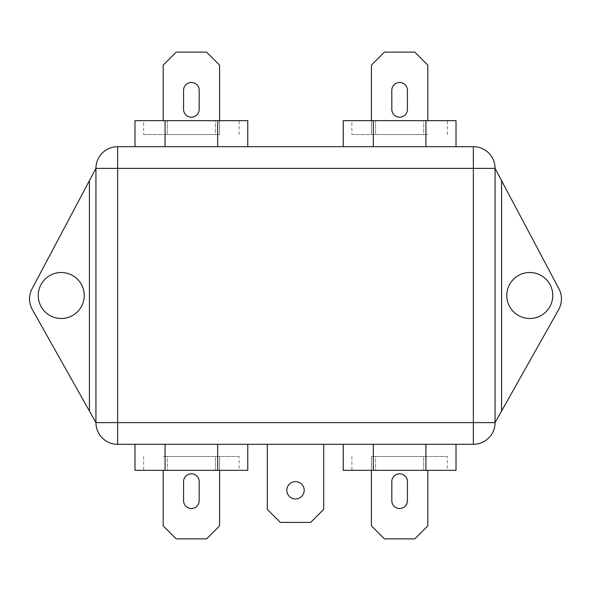 <?xml version="1.0" encoding="UTF-8"?>
<svg xmlns="http://www.w3.org/2000/svg" width="591" height="591" viewBox="0 0 591 591"><rect width="100%" height="100%" fill="white"/><g stroke="black" fill="none" stroke-linecap="round" stroke-linejoin="round"><path stroke-width="0.44" stroke-dasharray="2.96 2.22" d="M295.5 481.613A8.68 8.68 0 0 0 286.82 490.294A8.68 8.68 0 0 0 295.5 498.967A8.68 8.68 0 0 0 304.18 490.294A8.68 8.68 0 0 0 295.5 481.613M61.228 318.49A22.99 22.99 0 0 1 38.238 295.5A22.99 22.99 0 0 1 61.228 272.51A22.99 22.99 0 0 1 84.225 295.5A22.99 22.99 0 0 1 61.228 318.49M529.772 318.49A22.99 22.99 0 0 1 506.775 295.5A22.99 22.99 0 0 1 529.772 272.51A22.99 22.99 0 0 1 552.762 295.5A22.99 22.99 0 0 1 529.772 318.49M191.381 508.511A7.809 7.809 0 0 0 199.189 500.703L199.189 481.613A7.809 7.809 0 0 0 191.381 473.805A7.809 7.809 0 0 0 183.572 481.613L183.572 500.703A7.809 7.809 0 0 0 191.381 508.511M239.104 456.451L215.434 456.451L215.434 470.333L167.319 470.333L239.104 470.333L215.434 470.333L215.434 456.451L239.104 456.451L239.104 470.333M134.984 470.333L165.081 470.333L165.081 444.306L217.68 444.306L165.081 444.306M399.619 508.511A7.809 7.809 0 0 0 407.428 500.703L407.428 481.613A7.809 7.809 0 0 0 399.619 473.805A7.809 7.809 0 0 0 391.811 481.613L391.811 500.703A7.809 7.809 0 0 0 399.619 508.511M447.343 456.451L423.681 456.451L423.681 470.333L375.566 470.333L447.343 470.333L423.681 470.333L423.681 456.451L447.343 456.451L447.343 470.333M343.223 470.333L373.32 470.333L373.32 444.306L425.919 444.306L373.32 444.306M191.381 117.195A7.809 7.809 0 0 0 199.189 109.387L199.189 90.297A7.809 7.809 0 0 0 191.381 82.489A7.809 7.809 0 0 0 183.572 90.297L183.572 109.387A7.809 7.809 0 0 0 191.381 117.195M143.657 134.549L167.319 134.549L167.319 120.667L215.434 120.667L143.657 120.667L167.319 120.667L167.319 134.549L143.657 134.549L143.657 120.667M247.777 120.667L217.68 120.667L217.68 146.694L165.081 146.694L217.68 146.694M399.619 117.195A7.809 7.809 0 0 0 407.428 109.387L407.428 90.297A7.809 7.809 0 0 0 399.619 82.489A7.809 7.809 0 0 0 391.811 90.297L391.811 109.387A7.809 7.809 0 0 0 399.619 117.195M351.896 134.549L375.566 134.549L375.566 120.667L423.681 120.667L351.896 120.667L375.566 120.667L375.566 134.549L351.896 134.549L351.896 120.667M456.016 120.667L425.919 120.667L425.919 146.694L373.32 146.694L425.919 146.694M495.066 422.617L495.066 168.383L558.923 288.777A21.69 21.69 0 0 1 558.665 309.581L495.066 422.617A21.69 21.69 0 0 1 473.369 444.306L117.631 444.306A21.69 21.69 0 0 1 95.934 422.617L32.335 309.581A21.69 21.69 0 0 1 32.077 288.777L95.934 168.383L95.934 422.617M425.919 444.306L456.016 444.306L425.919 444.306L425.919 470.333L456.016 470.333M217.68 444.306L247.777 444.306L217.68 444.306L217.68 470.333L247.777 470.333M323.698 444.306L267.302 444.306L323.698 444.306L323.698 509.383L310.681 522.392L280.319 522.392L267.302 509.383L267.302 444.306M167.319 456.451L215.434 456.451L167.319 456.451L167.319 470.333L143.657 470.333L167.319 470.333L167.319 456.451M163.182 470.333L163.182 525.864L176.199 538.881L206.562 538.881L219.579 525.864L219.579 456.451L163.182 456.451L219.579 456.451L219.579 470.333M375.566 456.451L423.681 456.451L375.566 456.451L375.566 470.333L351.896 470.333L375.566 470.333L375.566 456.451M371.421 470.333L371.421 456.451L427.818 456.451L371.421 456.451L371.421 525.864L384.438 538.881L414.801 538.881L427.818 525.864L427.818 470.333M215.434 134.549L167.319 134.549L215.434 134.549L215.434 120.667L239.104 120.667L215.434 120.667L215.434 134.549M219.579 120.667L219.579 134.549L163.182 134.549L219.579 134.549L219.579 65.136L206.562 52.119L176.199 52.119L163.182 65.136L163.182 120.667M95.934 168.383A21.69 21.69 0 0 1 117.631 146.694L473.369 146.694A21.69 21.69 0 0 1 495.066 168.383M373.32 146.694L343.223 146.694L373.32 146.694L373.32 120.667L343.223 120.667M165.081 146.694L134.984 146.694L165.081 146.694L165.081 120.667L134.984 120.667M423.681 134.549L375.566 134.549L423.681 134.549L423.681 120.667L447.343 120.667L423.681 120.667L423.681 134.549M427.818 120.667L427.818 65.136L414.801 52.119L384.438 52.119L371.421 65.136L371.421 134.549L427.818 134.549L371.421 134.549L371.421 120.667M425.919 120.667L373.32 120.667M217.68 120.667L165.081 120.667M373.32 470.333L425.919 470.333M165.081 470.333L217.68 470.333M447.343 134.549L447.343 120.667M239.104 134.549L239.104 120.667M351.896 456.451L351.896 470.333M143.657 456.451L143.657 470.333"/><path stroke-width="0.89" d="M295.5 481.613A8.68 8.68 0 0 0 286.82 490.294A8.68 8.68 0 0 0 295.5 498.967A8.68 8.68 0 0 0 304.18 490.294A8.68 8.68 0 0 0 295.5 481.613M61.228 318.49A22.99 22.99 0 0 1 38.238 295.5A22.99 22.99 0 0 1 61.228 272.51A22.99 22.99 0 0 1 84.225 295.5A22.99 22.99 0 0 1 61.228 318.49M529.772 318.49A22.99 22.99 0 0 1 506.775 295.5A22.99 22.99 0 0 1 529.772 272.51A22.99 22.99 0 0 1 552.762 295.5A22.99 22.99 0 0 1 529.772 318.49M191.381 508.511A7.809 7.809 0 0 0 199.189 500.703L199.189 481.613A7.809 7.809 0 0 0 191.381 473.805A7.809 7.809 0 0 0 183.572 481.613L183.572 500.703A7.809 7.809 0 0 0 191.381 508.511M247.777 444.306L247.777 470.333L134.984 470.333L134.984 444.306M399.619 508.511A7.809 7.809 0 0 0 407.428 500.703L407.428 481.613A7.809 7.809 0 0 0 399.619 473.805A7.809 7.809 0 0 0 391.811 481.613L391.811 500.703A7.809 7.809 0 0 0 399.619 508.511M456.016 444.306L456.016 470.333L343.223 470.333L343.223 444.306M191.381 117.195A7.809 7.809 0 0 0 199.189 109.387L199.189 90.297A7.809 7.809 0 0 0 191.381 82.489A7.809 7.809 0 0 0 183.572 90.297L183.572 109.387A7.809 7.809 0 0 0 191.381 117.195M134.984 146.694L134.984 120.667L247.777 120.667L247.777 146.694M399.619 117.195A7.809 7.809 0 0 0 407.428 109.387L407.428 90.297A7.809 7.809 0 0 0 399.619 82.489A7.809 7.809 0 0 0 391.811 90.297L391.811 109.387A7.809 7.809 0 0 0 399.619 117.195M343.223 146.694L343.223 120.667L456.016 120.667L456.016 146.694M501.574 180.654L501.574 411.048L558.665 309.581A21.69 21.69 0 0 0 558.923 288.777L495.066 168.383L495.066 422.617A21.69 21.69 0 0 1 473.369 444.306L117.631 444.306A21.69 21.69 0 0 1 95.934 422.617L95.934 168.383L32.077 288.777A21.69 21.69 0 0 0 32.335 309.581L89.426 411.048L89.426 180.654M95.934 168.383L117.631 168.383L117.631 146.694A21.69 21.69 0 0 0 95.934 168.383A21.69 21.69 0 0 1 117.631 146.694L473.369 146.694L473.369 168.383L117.631 168.383L117.631 422.617L473.369 422.617L473.369 168.383L495.066 168.383A21.69 21.69 0 0 0 473.369 146.694A21.69 21.69 0 0 1 495.066 168.383M373.32 120.667L373.32 146.694M425.919 120.667L425.919 146.694M371.421 120.667L371.421 65.136L384.438 52.119L414.801 52.119L427.818 65.136L427.818 120.667M165.081 120.667L165.081 146.694M217.68 120.667L217.68 146.694M219.579 120.667L219.579 65.136L206.562 52.119L176.199 52.119L163.182 65.136L163.182 120.667M373.32 470.333L373.32 444.306M425.919 470.333L425.919 444.306M371.421 470.333L371.421 525.864L384.438 538.881L414.801 538.881L427.818 525.864L427.818 470.333M165.081 470.333L165.081 444.306M217.68 470.333L217.68 444.306M219.579 470.333L219.579 525.864L206.562 538.881L176.199 538.881L163.182 525.864L163.182 470.333M95.934 422.617A21.69 21.69 0 0 0 117.631 444.306L117.631 422.617L95.934 422.617L89.426 411.048M501.574 411.048L495.066 422.617L473.369 422.617L473.369 444.306M323.698 444.306L323.698 509.383L310.681 522.392L280.319 522.392L267.302 509.383L267.302 444.306"/></g></svg>

